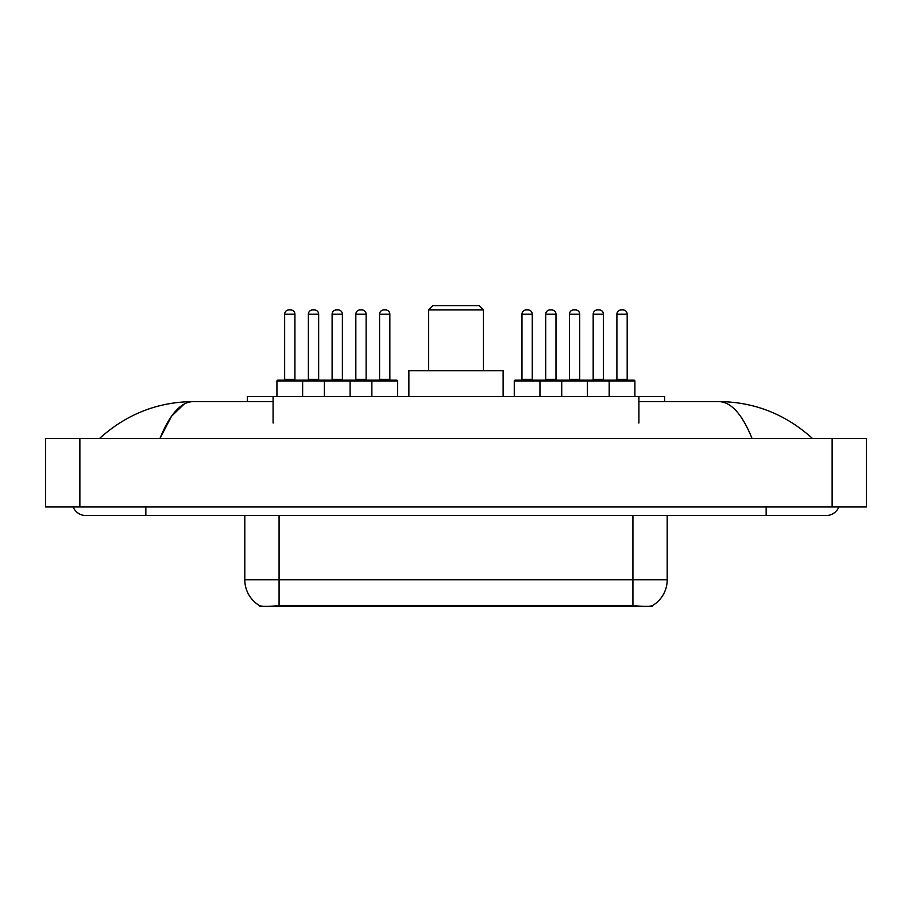 <?xml version="1.0" encoding="UTF-8"?>
<svg xmlns="http://www.w3.org/2000/svg" width="912" height="912" viewBox="0 0 912 912"><rect width="100%" height="100%" fill="white"/><g stroke="black" fill="none" stroke-linecap="round" stroke-linejoin="round"><path stroke-width="1.37" d="M247.391 401.599L247.391 396.458L664.609 396.458L664.609 401.599M652.205 605.762L652.205 606.366L259.795 606.366L259.795 605.762M73.165 506.981A13.714 13.714 0 0 0 85.865 515.542A13.714 13.714 0 0 1 73.165 506.981A13.714 13.714 0 0 0 85.865 515.542L826.135 515.542A13.714 13.714 0 0 0 838.835 506.981A13.714 13.714 0 0 1 826.135 515.542A13.714 13.714 0 0 0 838.835 506.981A13.714 13.714 0 0 1 826.135 515.542M752.035 438.433C742.208 414.242 731.162 401.964 718.918 401.599L638.913 401.599M273.087 401.599L193.082 401.599C180.838 401.964 169.792 414.242 159.965 438.433L171.502 416.282L184.19 404.005M79.868 438.433L866.4 438.433L866.4 506.981L45.6 506.981L45.6 438.433L79.868 438.433L79.868 506.981M718.918 401.599C754.281 401.873 785.46 414.151 812.421 438.433L809.503 435.788M102.497 435.788L99.579 438.433C126.415 414.208 157.582 401.918 193.082 401.599M244.804 515.542L244.804 579.804A29.982 29.982 0 0 0 259.624 605.671C261.847 606.537 268.322 606.537 279.072 605.671L632.928 605.671C643.655 606.537 650.142 606.537 652.376 605.671A29.982 29.982 0 0 0 667.196 579.804L667.196 515.542M397.564 381.034L276.929 381.034A0.855 0.855 0 0 1 277.784 380.179L396.709 380.179A0.855 0.855 0 0 1 397.564 381.034L397.564 396.458M302.636 396.458L302.636 381.034A0.855 0.855 0 0 0 301.781 380.179M294.929 314.207L284.647 314.207A4.286 4.286 0 0 1 288.922 309.92L290.643 309.92A4.286 4.286 0 0 1 294.929 314.207L294.929 379.312A0.855 0.855 0 0 0 295.784 380.179M284.647 314.207L284.647 379.312A0.855 0.855 0 0 1 283.792 380.179M276.929 381.034L276.929 396.458M324.398 396.458L324.398 381.034A0.855 0.855 0 0 1 325.253 380.179M350.105 396.458L350.105 381.034A0.855 0.855 0 0 0 349.239 380.179M342.388 314.207L332.105 314.207A4.286 4.286 0 0 1 336.391 309.92L338.101 309.92A4.286 4.286 0 0 1 342.388 314.207L342.388 379.312A0.855 0.855 0 0 0 343.243 380.179M332.105 314.207L332.105 379.312A0.855 0.855 0 0 1 331.25 380.179M371.868 396.458L371.868 381.034A0.855 0.855 0 0 1 372.723 380.179M389.857 314.207L379.574 314.207A4.286 4.286 0 0 1 383.861 309.92L385.571 309.92A4.286 4.286 0 0 1 389.857 314.207L389.857 379.312A0.855 0.855 0 0 0 390.712 380.179M379.574 314.207L379.574 379.312A0.855 0.855 0 0 1 378.719 380.179M609.193 396.458L609.193 381.034A0.855 0.855 0 0 1 610.048 380.179L634.045 380.179A0.855 0.855 0 0 1 634.9 381.034L514.265 381.034A0.855 0.855 0 0 1 515.12 380.179L586.576 380.179A0.855 0.855 0 0 1 587.431 381.034L587.431 396.458M539.961 396.458L539.961 381.034A0.855 0.855 0 0 0 539.106 380.179M532.255 314.207L521.972 314.207A4.286 4.286 0 0 1 526.258 309.92L527.968 309.92A4.286 4.286 0 0 1 532.255 314.207L532.255 379.312A0.855 0.855 0 0 0 533.11 380.179M521.972 314.207L521.972 379.312A0.855 0.855 0 0 1 521.117 380.179M527.968 309.92L526.258 309.92M514.265 381.034L514.265 396.458M561.724 396.458L561.724 381.034A0.855 0.855 0 0 1 562.579 380.179M579.724 314.207L569.441 314.207A4.286 4.286 0 0 1 573.728 309.92L575.438 309.92A4.286 4.286 0 0 1 579.724 314.207L579.724 379.312A0.855 0.855 0 0 0 580.579 380.179M569.441 314.207L569.441 379.312A0.855 0.855 0 0 1 568.586 380.179M575.438 309.92L573.728 309.92M627.182 314.207L616.9 314.207A4.286 4.286 0 0 1 621.186 309.92L622.907 309.92A4.286 4.286 0 0 1 627.182 314.207L627.182 379.312A0.855 0.855 0 0 0 628.037 380.179M616.9 314.207L616.9 379.312A0.855 0.855 0 0 1 616.045 380.179M622.907 309.92L621.186 309.92M634.9 381.034L634.9 396.458M308.381 314.207A4.286 4.286 0 0 1 312.656 309.92L314.378 309.92A4.286 4.286 0 0 1 318.653 314.207L308.381 314.207L308.381 379.312A0.855 0.855 0 0 1 307.515 380.179M318.653 314.207L318.653 379.312A0.855 0.855 0 0 0 319.519 380.179M314.378 309.92L312.656 309.92M355.84 314.207A4.286 4.286 0 0 1 360.126 309.92L361.836 309.92A4.286 4.286 0 0 1 366.122 314.207L355.84 314.207L355.84 379.312A0.855 0.855 0 0 1 354.985 380.179M366.122 314.207L366.122 379.312A0.855 0.855 0 0 0 366.977 380.179M361.836 309.92L360.126 309.92M545.707 314.207A4.286 4.286 0 0 1 549.993 309.92L551.703 309.92A4.286 4.286 0 0 1 555.989 314.207L545.707 314.207L545.707 379.312A0.855 0.855 0 0 1 544.852 380.179M555.989 314.207L555.989 379.312A0.855 0.855 0 0 0 556.844 380.179M551.703 309.92L549.993 309.92M586.313 380.179L610.048 380.179M593.176 314.207A4.286 4.286 0 0 1 597.451 309.92L599.173 309.92A4.286 4.286 0 0 1 603.448 314.207L593.176 314.207L593.176 379.312A0.855 0.855 0 0 1 592.31 380.179M603.448 314.207L603.448 379.312A0.855 0.855 0 0 0 604.314 380.179M599.173 309.92L597.451 309.92M428.583 309.92L483.417 309.92L479.131 305.634L432.869 305.634L428.583 309.92L428.583 370.751M483.417 309.92L483.417 370.751M503.128 396.458L503.128 370.751L408.872 370.751L408.872 396.458M629.075 606.366L629.075 605.522M282.925 606.366L282.925 605.522M273.087 423.008L273.087 396.458M638.913 423.008L638.913 396.458M766.16 506.981L766.16 515.542M145.84 506.981L145.84 515.542M832.132 438.433L832.132 506.981M632.928 605.671L632.928 579.804L667.196 579.804M244.804 579.804L279.072 579.804L279.072 605.671M279.072 515.542L279.072 579.804L632.928 579.804L632.928 515.542M284.647 379.312L294.929 379.312M332.105 379.312L342.388 379.312M379.574 379.312L389.857 379.312M521.972 379.312L532.255 379.312M569.441 379.312L579.724 379.312M616.9 379.312L627.182 379.312M308.381 379.312L318.653 379.312M355.84 379.312L366.122 379.312M545.707 379.312L555.989 379.312M593.176 379.312L603.448 379.312"/></g></svg>
